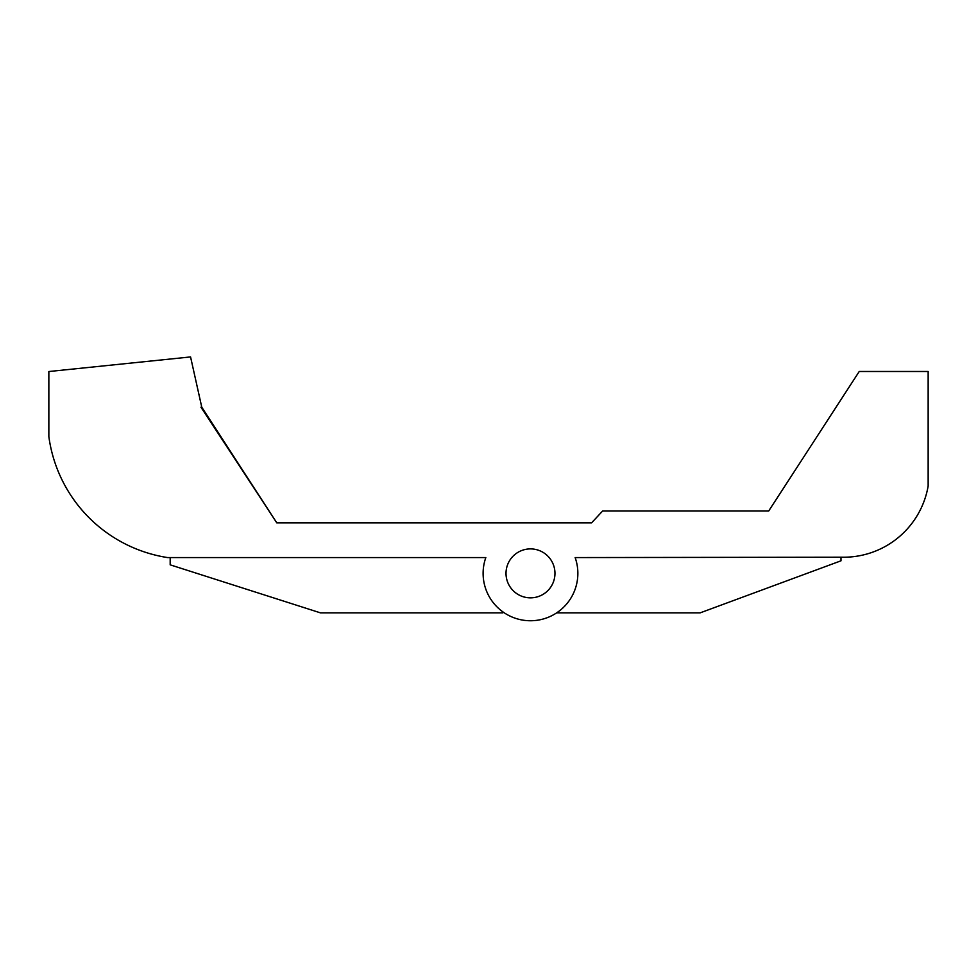 <?xml version="1.0" encoding="UTF-8"?>
<svg xmlns="http://www.w3.org/2000/svg" width="977" height="977" viewBox="0 0 977 977"><rect width="100%" height="100%" fill="white"/><g stroke="black" fill="none" stroke-linecap="round" stroke-linejoin="round"><path stroke-width="1.47" d="M170.181 557.574L170.181 564.84L320.419 612.848L502.886 612.848L502.886 611.871M201.775 407.214L190.564 356.935L48.85 371.529L48.85 436.597A141.75 141.75 0 0 0 167.58 557.574L485.825 557.574A47.372 47.372 0 0 0 522.475 620.065A47.372 47.372 0 0 0 575.148 557.574L841.722 557.208A85.756 85.756 0 0 0 928.15 486.045L928.15 371.48L859.235 371.48L768.704 510.995L602.638 510.995L591.586 522.842L276.772 522.842L200.969 407.214L201.775 407.214L276.772 522.842M556.67 612.848L700.191 612.848L840.989 560.81L840.989 557.574M554.96 573.365A24.474 24.474 0 0 0 518.25 552.176A24.474 24.474 0 0 0 518.25 594.566A24.474 24.474 0 0 0 554.96 573.365"/></g></svg>
